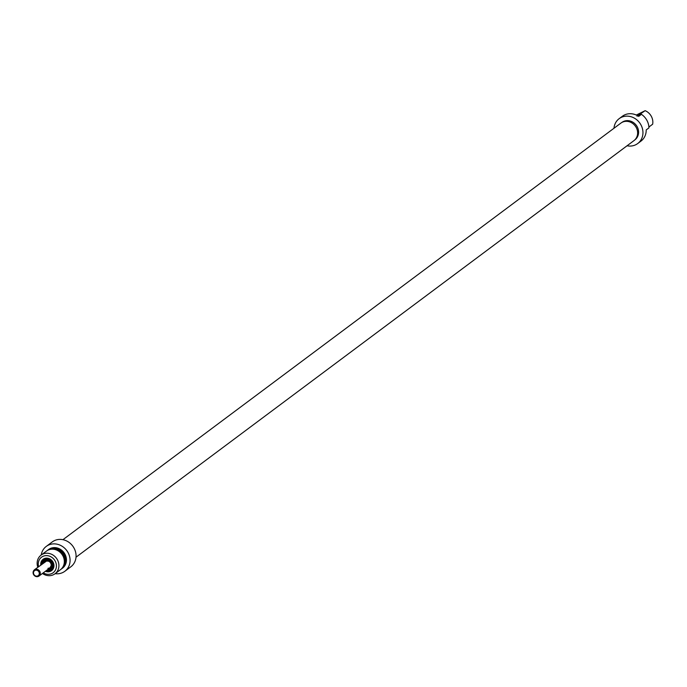 <?xml version="1.0" encoding="UTF-8"?>
<svg xmlns="http://www.w3.org/2000/svg" width="687" height="687" viewBox="0 0 687 687"><rect width="100%" height="100%" fill="white"/><g stroke="black" fill="none" stroke-linecap="round" stroke-linejoin="round"><path stroke-width="1.03" d="M648.897 127.018L652.65 124.218A11.636 10.451 53.3 0 0 645.145 110.676L637.038 116.189M637.716 143.54L640.971 141.11A15.518 13.938 -126.7 0 0 646.201 129.92L648.94 127.876A15.518 13.938 -126.7 0 0 641.435 114.334L638.695 116.378A15.518 13.938 -126.7 0 0 622.396 116.24L619.15 118.671A15.518 13.938 53.3 0 1 639.597 122.767A15.518 13.938 53.3 0 1 637.716 143.54A15.518 13.938 53.3 0 1 627.051 145.781M638.395 116.18L639.108 115.742L638.463 116.223M638.146 116.026L641.435 114.334M636.308 115.047L645.145 110.676M613.972 128.263A15.518 13.938 53.3 0 1 619.15 118.671M640.232 114.952A11.636 10.451 -126.7 0 0 639.726 114.72M621.933 122.398L621.787 122.509A10.863 9.755 53.3 0 1 621.933 122.398A10.863 9.755 53.3 0 1 623.178 121.625A10.863 9.755 53.3 0 1 636.712 125.936A10.863 9.755 53.3 0 1 634.934 139.805A10.863 9.755 53.3 0 1 634.788 139.908M76.008 557.209L633.946 140.629A10.932 9.816 -126.7 0 0 635.741 126.674A10.932 9.816 -126.7 0 0 622.121 122.329A10.932 9.816 -126.7 0 0 620.868 123.11L62.929 539.69M51.173 549.248A10.863 9.755 53.3 0 1 62.689 553.516A10.863 9.755 53.3 0 1 63.505 565.762M42.457 573.465A11.636 10.451 -126.7 0 0 54.994 573.782A11.636 10.451 -126.7 0 0 56.403 558.205A11.636 10.451 -126.7 0 0 41.065 555.13A11.636 10.451 -126.7 0 0 37.811 567.247M38.627 566.638A9.695 8.708 53.3 0 1 47.051 555.637A9.695 8.708 53.3 0 1 56.214 567.909A9.695 8.708 53.3 0 1 43.272 572.855M41.478 564.508A6.501 5.831 53.3 0 1 43.659 559.604A6.501 5.831 53.3 0 1 52.229 561.322A6.501 5.831 53.3 0 1 51.439 570.021A6.501 5.831 53.3 0 1 46.123 570.725M45.402 571.258A7.085 6.355 -126.7 0 0 53.887 566.749A7.085 6.355 -126.7 0 0 47.497 558.196A7.085 6.355 -126.7 0 0 40.765 565.04M41.065 555.13L46.484 551.086A11.636 10.451 53.3 0 1 61.821 554.16A11.636 10.451 53.3 0 1 60.413 569.738L54.994 573.782M47.223 550.588A11.636 10.451 53.3 0 1 47.91 550.021A11.636 10.451 53.3 0 1 63.247 553.095A11.636 10.451 53.3 0 1 61.839 568.673A11.636 10.451 53.3 0 1 61.1 569.171M48.253 549.772A11.636 10.451 53.3 0 1 48.597 549.514A11.636 10.451 53.3 0 1 63.934 552.588A11.636 10.451 53.3 0 1 62.517 568.166A11.636 10.451 53.3 0 1 62.174 568.415M64.844 571.275L70.83 566.801A15.518 13.938 -126.7 0 0 72.71 546.028A15.518 13.938 -126.7 0 0 52.255 541.931L46.269 546.405A15.518 13.938 53.3 0 1 66.725 550.502A15.518 13.938 53.3 0 1 64.844 571.275A15.518 13.938 53.3 0 1 55.132 573.679M41.211 555.027A15.518 13.938 53.3 0 1 46.269 546.405M43.109 563.288A4.878 4.38 53.3 0 1 48.176 560.249A4.878 4.38 53.3 0 1 52.109 565.521A4.878 4.38 53.3 0 1 47.747 569.506M43.041 563.34A5.238 4.706 53.3 0 1 48.425 559.622A5.238 4.706 53.3 0 1 52.779 565.461A5.238 4.706 53.3 0 1 47.686 569.557M43.908 562.696A4.294 3.856 53.3 0 1 44.981 561.373A4.294 3.856 53.3 0 1 50.64 562.507A4.294 3.856 53.3 0 1 50.117 568.252A4.294 3.856 53.3 0 1 48.545 568.913M43.977 562.644A4.294 3.856 53.3 0 1 45.016 561.348M50.151 568.226A4.294 3.856 53.3 0 1 48.614 568.862M37.897 575.852A3.1 2.791 53.3 0 1 33.491 572.889A3.1 2.791 53.3 0 1 37.802 570.682A3.1 2.791 53.3 0 1 37.897 575.852M38.549 576.324A3.882 3.487 -126.7 0 0 39.46 570.854A3.882 3.487 -126.7 0 0 33.715 574.787A3.882 3.487 -126.7 0 0 38.549 576.324M44.02 562.61A4.268 3.83 53.3 0 1 45.935 560.875M50.872 567.488A4.268 3.83 53.3 0 1 48.657 568.827M45.222 561.717A3.899 3.495 53.3 0 1 50.932 563.057A3.899 3.495 53.3 0 1 49.859 567.934M42.044 564.087A6.398 5.745 53.3 0 1 44.2 559.33A6.398 5.745 53.3 0 1 44.655 559.029M52.281 569.24A6.398 5.745 53.3 0 1 51.86 569.583A6.398 5.745 53.3 0 1 46.69 570.304M42.268 563.915A6.011 5.402 53.3 0 1 48.253 558.84A6.011 5.402 53.3 0 1 53.483 565.839A6.011 5.402 53.3 0 1 46.905 570.133M61.839 568.673L62.517 568.166M47.91 550.021L48.597 549.514M34.35 569.832L46.579 561.021L48.914 561.288L50.503 562.584L51.362 565.083L50.057 567.788L47.935 568.381M46.664 570.322L52.186 569.343M42.019 564.104L44.526 559.089M38.996 576.049L50.374 567.548"/></g></svg>
